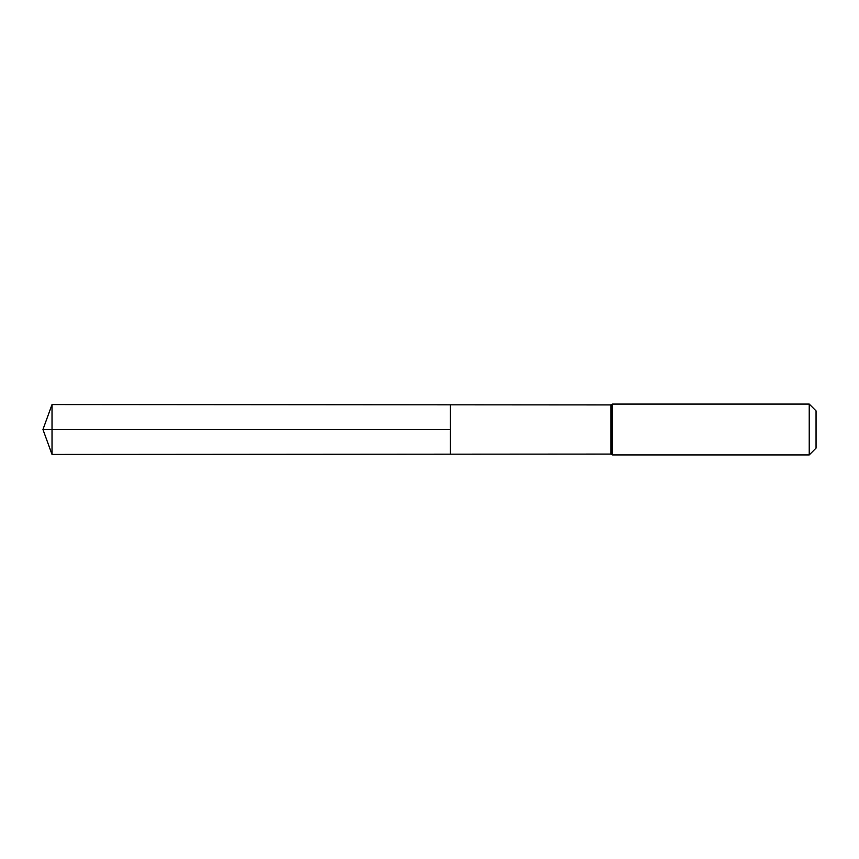<?xml version="1.0" encoding="UTF-8"?>
<svg xmlns="http://www.w3.org/2000/svg" width="859" height="859" viewBox="0 0 859 859"><rect width="100%" height="100%" fill="white"/><g stroke="black" fill="none" stroke-linecap="round" stroke-linejoin="round"><path stroke-width="1.29" d="M809.232 404.074L816.05 410.881L816.05 448.119L809.232 454.926L809.232 404.074L612.607 404.074L610.942 404.922L610.942 454.078L450.352 454.175L450.352 404.825L450.352 454.175L52.023 454.422L52.023 429.5L450.352 429.5L42.95 429.5L450.352 429.5M610.942 404.922L52.023 404.578L52.023 429.5M611.769 404.503L611.769 454.497L610.942 454.078M612.607 404.074L612.607 454.926L611.769 454.497M809.232 454.926L612.607 454.926M52.023 404.578L42.95 429.5L52.023 454.422"/></g></svg>
